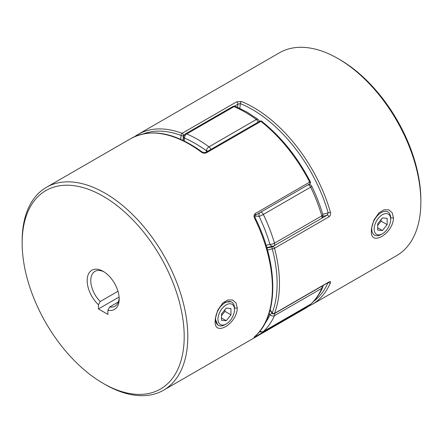 <?xml version="1.0" encoding="UTF-8"?>
<svg xmlns="http://www.w3.org/2000/svg" width="443" height="443" viewBox="0 0 443 443"><rect width="100%" height="100%" fill="white"/><g stroke="black" fill="none" stroke-linecap="round" stroke-linejoin="round"><path stroke-width="0.66" d="M234.497 309.635A11.684 6.745 120 0 0 226.235 304.867A11.684 6.745 120 0 0 217.967 319.181A11.684 6.745 120 0 0 226.235 323.949A11.684 6.745 120 0 0 234.497 309.635L234.497 308.25A13.39 7.73 -60 0 0 231.722 302.12L231.135 301.777L224.064 302.226L222.292 303.483M226.235 323.949L225.033 324.641A13.39 7.73 -60 0 1 218.338 325.306A13.39 7.73 -60 0 1 215.564 319.181A13.39 7.73 -60 0 1 221.406 305.709A13.39 7.73 -60 0 1 231.722 302.12M221.5 320.295L226.235 320.721L230.964 314.829L230.964 308.522L226.235 308.095L221.5 313.987L221.5 320.295M221.5 317.985L226.235 320.721M221.5 315.66L224.955 311.363L224.955 309.685M224.955 311.363L230.964 314.829M390.687 219.462A11.684 6.745 -60 0 1 382.425 233.777A11.684 6.745 -60 0 1 374.158 229.003A11.684 6.745 -60 0 1 382.425 214.689A11.684 6.745 -60 0 1 390.687 219.462L390.687 218.072A13.39 7.73 120 0 0 387.913 211.942A13.39 7.73 120 0 0 377.597 215.531A13.39 7.73 120 0 0 371.755 229.003A13.39 7.73 120 0 0 374.529 235.133A13.39 7.73 120 0 0 381.218 234.469L382.425 233.777M387.154 224.656L382.425 230.543L377.691 230.122L377.691 223.809L382.425 217.923L387.154 218.344L387.154 224.656L381.146 221.184L377.691 225.481M377.691 227.813L382.425 230.543M381.146 219.512L381.146 221.184M259.814 212.695A3.345 2.503 97.3 0 0 259.1 216.405A74.745 43.154 -120 0 0 254.808 216.118M208.132 151.008A3.345 1.617 173 0 1 206.3 150.72A113.79 65.697 -120 0 0 184.637 138.21A3.345 2.204 -171.8 0 1 183.69 136.372L183.69 136.372A3.345 2.204 -171.8 0 1 184.665 135.082M308.898 184.354L309.22 184.393A3.345 2.503 97.3 0 0 308.849 184.382M309.22 184.393A3.345 3.345 0 0 1 311.811 186.259A3.345 0.343 154.2 0 1 310.67 187.123L263.341 214.445A3.345 0.343 154.2 0 1 259.1 216.405A113.79 65.697 -120 0 1 269.931 244.314A3.345 1.058 163.6 0 0 274.488 243.179L321.817 215.852A117.135 67.629 -120 0 0 310.67 187.123A3.345 1.933 60 0 0 308.239 184.737M311.811 186.259C316.346 195.645 320.018 205.12 322.836 214.678A3.345 1.058 163.6 0 1 321.817 215.852A3.345 1.933 60 0 1 321.995 216.992A3.345 1.933 60 0 1 321.302 218.521L273.968 245.848A3.345 1.933 -120 0 0 274.666 244.314A3.345 1.933 -120 0 0 274.488 243.179A117.135 67.629 60 0 0 263.341 214.445A3.345 1.933 -120 0 0 261.47 212.308A3.345 1.933 -120 0 0 260.91 212.064M266.78 247.604L273.397 246.114A3.345 3.345 0 0 0 273.968 245.848A3.345 1.933 -120 0 1 273.78 245.937A3.345 2.713 -109.2 0 1 273.397 246.114A3.345 2.713 -109.2 0 1 269.931 244.314A74.745 43.154 -120 0 1 266.099 245.333M270.147 309.878A79.762 46.05 60 0 1 272.24 312.941L272.03 313.179A3.345 0.299 146.4 0 0 269.931 314.724A74.745 43.154 -120 0 0 269.1 313.489M322.947 285.597A3.345 3.345 0 0 1 322.687 287.391A3.345 2.52 -156 0 1 321.817 288.332L274.488 315.654A3.345 2.52 -156 0 1 269.931 314.724A113.79 65.697 -120 0 1 264.825 323.672M322.687 287.391C319.752 293.975 315.876 299.479 311.058 303.904L311.058 303.904A3.345 2.713 -132.5 0 1 310.67 304.191A117.135 67.629 -120 0 0 321.817 288.332A3.345 1.933 60 0 0 321.995 287.396A3.345 1.933 60 0 0 321.812 286.25M274.483 313.572A3.345 1.933 -120 0 1 274.666 314.724A3.345 1.933 -120 0 1 274.488 315.654A117.135 67.629 60 0 1 263.341 331.514A3.345 2.713 -132.5 0 1 259.986 331.065M215.376 318.107L215.348 319.054L217.746 324.968L218.338 325.306M237.276 308.029C237.116 323.894 213.698 337.428 215.187 320.782L215.292 318.833L217.696 310.238L222.829 302.962L227.763 299.983L232.547 299.983L235.992 302.896L237.276 308.029L234.281 308.123M103.175 383.372A114.587 66.157 -120 0 0 184.199 336.591A114.587 66.157 -120 0 0 103.175 196.255A114.587 66.157 -120 0 0 22.15 243.035A114.587 66.157 -120 0 0 103.175 383.372L104.98 384.413A117.135 67.629 60 0 1 104.974 384.413L103.175 383.372M22.15 243.035L22.15 240.953A117.135 67.629 60 0 1 46.41 187.328A117.135 67.629 60 0 1 104.98 193.131A117.135 67.629 60 0 1 181.503 296.356A117.135 67.629 60 0 1 163.545 390.217A117.135 67.629 60 0 1 104.98 384.413M255.168 215.376A1.672 0.964 -120 0 0 255.201 215.353C254.747 215.304 254.708 216.073 255.079 217.679L255.079 217.679C278.664 264.593 278.83 316.446 254.686 336.663A1.672 1.357 -131.4 0 1 254.681 336.663A1.672 1.357 -131.4 0 1 254.509 336.791C253.673 337.533 253.928 337.527 255.273 336.763A1.672 0.964 -120 0 0 255.545 335.883M255.273 213.548L309.701 182.123A1.672 0.964 -120 0 1 309.984 183.164A1.672 0.964 -120 0 1 309.635 183.928L255.207 215.353A1.672 0.964 -120 0 0 255.273 213.548C253.928 214.633 253.673 216.151 254.509 218.1L255.079 217.679M205.402 152.586L202.412 152.176A1.672 0.814 -53.2 0 1 202.418 152.182L202.412 152.176A1.672 0.814 -53.2 0 0 201.582 152.265C203.171 153.322 204.793 153.505 206.449 152.807A1.672 0.964 -120 0 0 206.239 152.669A1.672 0.964 -120 0 0 205.402 152.586L259.831 121.16A1.672 0.964 -120 0 1 260.667 121.244A1.672 0.964 -120 0 1 260.877 121.382L206.449 152.807M117.954 291.272L100.245 301.5L98.44 304.734L98.44 308.943L107.909 314.408L107.909 310.2L109.709 306.966A20.079 11.596 -120 0 0 115.019 306.163A20.079 11.596 -120 0 0 119.15 297.967M104.105 271.902A20.079 11.596 -120 0 0 94.935 271.382A20.079 11.596 -120 0 0 100.245 301.5M118.364 301.965L109.709 306.966M98.44 304.734A22.632 13.069 60 0 1 87.354 277.916A22.632 13.069 60 0 1 103.175 271.337A22.632 13.069 60 0 1 119.178 299.053A22.632 13.069 60 0 1 107.909 310.2M261.702 121.293A1.672 0.781 -51.9 0 0 260.877 121.382A117.135 67.629 -120 0 1 309.701 182.123L310.288 181.719C297.386 156.938 281.189 136.793 261.702 121.293A1.672 1.672 0 0 0 259.831 121.16M310.272 304.446A1.672 1.362 -128.4 0 1 309.84 305.249L309.84 305.249A1.672 1.362 -128.4 0 1 309.701 305.338L255.273 336.763M119.084 297.026L98.44 308.943M393.467 217.856L392.188 212.723L388.738 209.81L383.976 209.805L379.014 212.795L373.886 220.071L371.478 228.666L371.378 230.609C369.883 247.238 393.295 233.738 393.467 217.856L390.471 217.95M134.666 136.621A117.135 67.629 60 0 1 138.083 134.401L279.455 52.783A117.135 67.629 60 0 1 338.02 58.587A117.135 67.629 60 0 1 338.026 58.587A117.135 67.629 60 0 1 420.85 202.047A117.135 67.629 60 0 1 396.59 255.672L312.016 304.496A117.135 67.629 60 0 0 330.434 282.784C330.866 281.543 330.378 281.261 328.966 281.936A1.672 0.964 60 0 1 328.689 282.28L274.261 313.705A1.672 0.964 -120 0 0 274.533 313.362L328.966 281.936M321.424 218.449L327.111 215.165A1.672 0.964 60 0 1 328.966 216.837C330.378 215.747 330.871 214.207 330.434 212.219A1.672 0.543 -16 0 1 328.152 212.773L327.111 215.165A78.09 45.086 60 0 1 322.908 216.278M237.564 107.272A78.09 45.086 60 0 1 237.93 104.221L240.405 103.618A1.672 1.096 -67.8 0 1 241.418 101.48L236.551 101.873L182.123 133.299A1.672 1.119 110.4 0 0 181.148 135.447A1.672 1.102 8.3 0 0 183.502 135.647A78.09 45.086 -120 0 0 183.003 140.337M339.825 59.628L338.026 58.587L339.825 59.628A114.587 66.157 -120 0 1 420.85 199.965L420.85 202.047M328.324 282.49A1.672 1.257 23.2 0 0 330.434 282.784M266.885 247.953A78.09 45.086 -120 0 0 272.683 246.59A1.672 1.357 70.6 0 0 272.24 248.767A115.462 66.66 -120 0 1 272.24 312.941A1.672 1.235 20.9 0 0 274.533 313.362A117.135 67.629 60 0 0 274.533 248.263A1.672 0.581 -14.9 0 1 272.24 248.767A79.762 46.05 60 0 1 267.461 249.99M245.167 112.195A117.135 67.629 -120 0 0 234.015 106.63L186.686 133.958A117.135 67.629 60 0 1 208.985 146.827L256.314 119.499A117.135 67.629 -120 0 0 245.167 112.195M259.293 121.471A3.345 3.345 0 0 0 257.976 119.328L246.84 112.029L235.632 106.436A3.345 2.176 112.8 0 0 234.015 106.63A3.345 1.933 60 0 0 232.664 106.625L185.335 133.947A3.345 3.345 0 0 0 183.69 136.372L183.247 140.453M263.341 331.514L310.67 304.191A3.345 1.933 60 0 1 310.471 304.335L263.142 331.663A3.345 1.933 -120 0 0 263.341 331.514M206.444 151.982A74.745 43.154 -120 0 0 206.3 150.72A3.345 1.656 126.3 0 1 208.985 146.827A3.345 1.933 -120 0 1 210.818 149.457M185.335 133.947A3.345 1.933 -120 0 1 186.686 133.958A3.345 2.176 112.8 0 0 184.637 138.21A74.745 43.154 -120 0 0 184.31 140.968M257.976 119.328A3.345 1.656 126.3 0 0 256.314 119.499A3.345 1.933 60 0 1 258.147 122.135M215.348 319.054L215.187 320.782M163.545 390.217L304.917 308.599A117.135 67.629 -120 0 0 309.701 305.338A1.672 0.964 60 0 0 309.984 304.618L309.984 304.618M254.509 336.791A117.135 67.629 -120 0 0 254.509 218.1M201.582 152.265A117.135 67.629 -120 0 0 189.554 144.302A117.135 67.629 -120 0 0 130.984 138.504L46.41 187.328M371.539 228.881L371.378 230.609M241.418 101.48A117.135 67.629 60 0 1 253.446 107.411A117.135 67.629 60 0 1 330.434 212.219M328.966 216.837L274.533 248.263A1.672 0.964 60 0 0 273.42 246.718A1.672 0.964 60 0 0 272.683 246.59L273.846 245.92M134.639 136.632L138.083 134.401A117.135 67.629 60 0 1 182.123 133.299A1.672 0.964 60 0 1 182.333 133.398A1.672 0.964 60 0 1 183.513 135.447A1.672 0.964 60 0 1 183.502 135.647L184.011 135.353M322.698 214.207A76.417 44.117 -120 0 0 328.152 212.773A115.462 66.66 -120 0 0 252.266 109.465A115.462 66.66 -120 0 0 240.405 103.618A76.417 44.117 -120 0 0 239.846 108.336M313.616 301.362A115.462 66.66 -120 0 0 328.003 282.678M236.551 101.873A1.672 0.964 -120 0 1 237.93 104.221L234.541 106.182M180.711 139.285A79.762 46.05 60 0 1 181.148 135.447A115.462 66.66 -120 0 0 143.576 133.786M259.604 331.541A3.345 3.345 0 0 0 263.142 331.663M235.632 106.436A3.345 3.345 0 0 0 232.664 106.625M321.302 218.521A3.345 3.345 0 0 0 322.836 214.678M310.471 304.335A3.345 3.345 0 0 0 311.058 303.904M309.635 183.928A1.672 1.672 0 0 0 310.288 181.719M304.917 308.599L309.84 305.249A1.672 1.672 0 0 0 310.416 304.369M202.412 152.176C175.162 132.496 151.351 127.938 130.984 138.504M308.361 306.368L312.016 304.496M270.042 310.272L272.03 313.179A1.672 1.672 0 0 0 274.261 313.705"/></g></svg>
